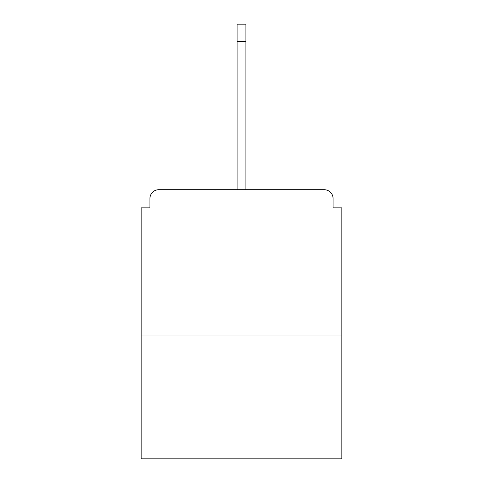 <?xml version="1.0" encoding="UTF-8"?>
<svg xmlns="http://www.w3.org/2000/svg" width="483" height="483" viewBox="0 0 483 483"><rect width="100%" height="100%" fill="white"/><g stroke="black" fill="none" stroke-linecap="round" stroke-linejoin="round"><path stroke-width="0.72" d="M333.065 207.859L333.065 198.501L333.065 207.859L341.837 207.859L341.837 458.85L141.163 458.85L141.163 207.859L149.935 207.859L149.935 198.501L149.935 207.859M341.837 335.987L141.163 335.987M333.065 198.501A8.779 8.779 0 0 0 324.286 189.722L158.714 189.722A8.779 8.779 0 0 0 149.935 198.501M324.286 189.722L278.945 189.722L324.286 189.722M204.055 189.722L158.714 189.722L204.055 189.722M237.111 41.701L237.111 24.15L245.889 24.15L245.889 41.701L237.111 41.701L237.111 189.722M245.889 41.701L245.889 189.722"/></g></svg>
